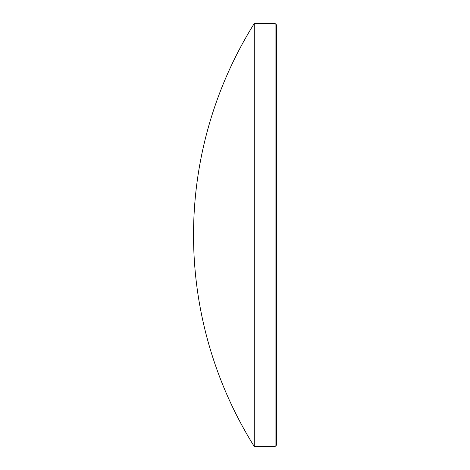 <?xml version="1.0" encoding="UTF-8"?>
<svg xmlns="http://www.w3.org/2000/svg" width="470" height="470" viewBox="0 0 470 470"><rect width="100%" height="100%" fill="white"/><g stroke="black" fill="none" stroke-linecap="round" stroke-linejoin="round"><path stroke-width="0.7" d="M275.091 23.5L276.46 24.869L276.46 445.131L275.091 446.5L275.091 23.5L254.276 23.5L254.276 446.5A398.601 398.601 0 0 1 254.276 23.5M275.091 446.5L254.276 446.5"/></g></svg>
